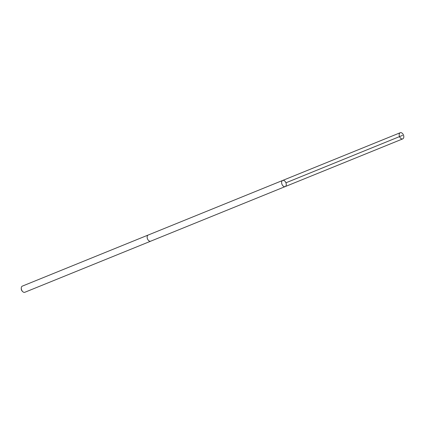 <?xml version="1.0" encoding="UTF-8"?>
<svg xmlns="http://www.w3.org/2000/svg" width="425" height="425" viewBox="0 0 425 425"><rect width="100%" height="100%" fill="white"/><g stroke="black" fill="none" stroke-linecap="round" stroke-linejoin="round"><path stroke-width="0.64" d="M150.79 241.15A3.326 2.12 -112.1 0 1 150.716 241.182A3.32 2.12 -112.1 0 1 148.118 239.992A3.32 2.12 -112.1 0 1 147.204 236.438A3.32 2.12 -112.1 0 1 148.219 235.025L282.689 180.439A3.32 2.12 67.9 0 0 281.977 184.312A3.32 2.12 67.9 0 0 285.191 186.596A3.32 2.12 67.9 0 0 286.206 185.178A3.32 2.12 67.9 0 0 285.292 181.624A3.32 2.12 67.9 0 0 282.689 180.439A3.32 2.12 67.9 0 0 281.977 184.312A3.32 2.12 67.9 0 0 285.191 186.596L402.735 138.885A3.326 2.12 -112.1 0 1 400.138 137.7A3.326 2.12 -112.1 0 1 399.224 134.146A3.326 2.12 -112.1 0 1 400.238 132.727A3.326 2.12 -112.1 0 1 402.836 133.912A3.326 2.12 -112.1 0 1 403.75 137.466A3.326 2.12 -112.1 0 1 402.735 138.885M285.191 186.596L150.716 241.177A3.326 2.12 -112.1 0 1 148.118 239.992A3.326 2.12 -112.1 0 1 147.204 236.438A3.326 2.12 -112.1 0 1 148.219 235.02A3.326 2.12 -112.1 0 1 148.288 234.993M150.716 241.182L24.841 292.272A3.326 2.12 -112.1 0 1 22.668 291.587A3.326 2.12 -112.1 0 1 21.266 288.123A3.326 2.12 -112.1 0 1 21.324 287.534A3.326 2.12 -112.1 0 1 22.339 286.115L148.219 235.02M22.668 291.587L22.249 291.173A2.364 1.509 -112.1 0 1 21.25 288.713L21.266 288.123M285.935 182.798L402.592 135.357M282.689 180.439L400.238 132.727"/></g></svg>
